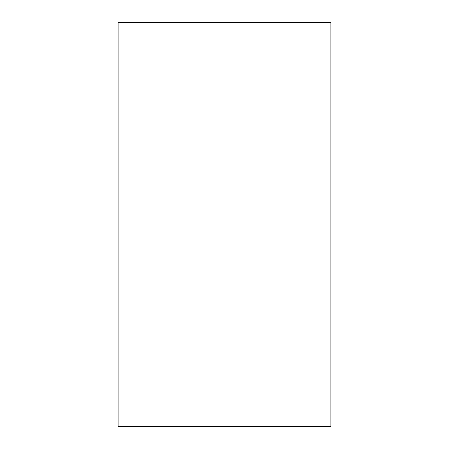 <?xml version="1.0" encoding="UTF-8"?>
<svg xmlns="http://www.w3.org/2000/svg" width="449" height="449" viewBox="0 0 449 449"><rect width="100%" height="100%" fill="white"/><g stroke="black" fill="none" stroke-linecap="round" stroke-linejoin="round"><path stroke-width="0.67" d="M330.907 426.55L118.093 426.55L118.093 22.45L330.907 22.45L330.907 426.55"/></g></svg>
